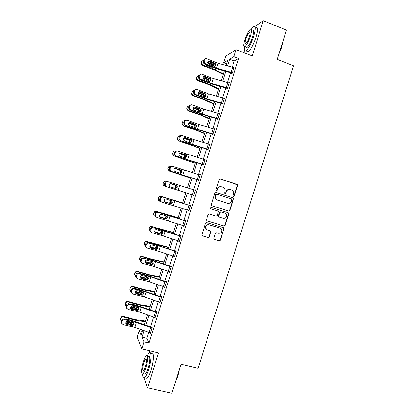 <?xml version="1.0" encoding="UTF-8"?>
<svg xmlns="http://www.w3.org/2000/svg" width="414" height="414" viewBox="0 0 414 414"><rect width="100%" height="100%" fill="white"/><g stroke="black" fill="none" stroke-linecap="round" stroke-linejoin="round"><path stroke-width="0.62" d="M233.584 196.334L234.438 195.869L237.657 185.669L237.579 184.851L237.046 184.406L220.403 178.957L219.166 179.619L215.922 189.912L216.362 190.797L217.226 190.331L217.645 189.001C218.421 187.18 219.741 186.471 221.604 186.869L222.996 187.319L224.807 188.898L224.988 191.366L224.605 193.229L225.004 193.576L225.868 193.11L226.287 191.785C227.053 189.974 228.362 189.265 230.215 189.659L231.597 190.109L233.356 191.604L233.568 194.135L233.154 195.455L233.584 196.334M233.491 196.298L234.148 195.801L237.362 185.617L237.284 184.804L220.108 178.91M216.289 190.771L217.645 189.001M224.926 193.545L225.589 193.048L226.008 191.723L226.287 191.785M213.909 238.267L213.919 238.93L214.535 239.509L219.213 240.907L220.439 240.223L223.979 228.202L223.389 227.664L206.653 222.551L205.411 223.229L201.815 235.276L202.446 235.897L208.154 237.6L209.391 236.917L210.912 231.385L210.302 230.805L207.476 229.951L205.81 228.347C205.525 225.827 206.627 224.636 209.106 224.781L220.124 228.14L221.718 229.604C222.101 232.166 221.029 233.392 218.504 233.284L216.672 232.73L215.44 233.413L213.909 238.267M148.719 332.328L146.825 338.347L148.957 343.118L144.015 341.912L141.826 348.862L137.184 337.141L139.239 330.615L141.102 335.024L142.639 330.144M226.53 63.891L223.617 62.783L225.687 56.216L236.115 49.664L252.198 55.926L263.309 20.7L286.431 30.129L277.194 59.378L293.598 65.816L198.042 368.346L180.959 364.273L171.794 393.3L147.529 387.856L158.552 352.894L141.826 348.862M236.115 49.664L233.91 56.661L229.579 59.238L227.493 65.852M148.957 343.118L238.671 58.498L233.91 56.661M228.631 211.057L229.858 210.39L233.429 199.062L233.367 198.28L232.813 197.804L216.144 192.463L214.907 193.131L211.3 204.552L211.326 205.256L211.932 205.815L228.631 211.057L229.573 210.296L233.144 198.989L233.082 198.208L232.528 197.737L215.953 192.422M228.719 213.986L225.144 225.309L223.922 225.987L207.186 220.859L206.57 220.269L206.555 219.601L208.097 214.716L209.339 214.038L216.149 216.149L217.381 215.471L218.369 211.528L217.78 210.99L210.69 208.775L210.265 208.377L211.119 207.419L228.104 212.739L228.678 213.246L228.719 213.986L228.44 213.888L224.869 225.19L225.144 225.309M142.582 373.878L142.685 374.163M144.036 377.987L147.529 387.856M263.309 20.7L254.724 26.61M251.676 28.711L251.22 29.218M238.671 58.498L234.226 61.018L232.29 67.171M230.562 72.652L227.452 82.521M225.744 87.934L222.613 97.87M220.931 103.21L217.78 113.213M216.118 118.482L212.946 128.547M211.306 133.748L208.113 143.881M206.498 149.009L203.284 159.209M201.69 164.265L198.456 174.527M196.883 179.516L193.628 189.845M192.08 194.756L188.815 205.111M187.257 210.058L184.013 220.351M182.434 225.361L179.215 235.582M177.611 240.658L174.413 250.806M172.793 255.95L169.621 266.021M167.975 271.237L164.824 281.235M163.157 286.519L160.032 296.445M158.345 301.796L155.24 311.649M153.532 317.067L150.448 326.848M231.711 72.993L231.555 73.48L232.275 73.118L234.133 67.213L233.522 67.539M226.893 88.275L226.737 88.767L227.436 88.472L229.294 82.567L228.621 82.872M222.075 103.557L221.92 104.043L222.597 103.816L224.46 97.916L223.757 98.216M217.262 118.828L217.107 119.32L217.764 119.154L219.622 113.255L218.923 113.56M212.449 134.095L212.294 134.586L212.931 134.488L214.788 128.594L214.09 128.899M207.642 149.361L207.486 149.847L208.097 149.821L209.955 143.922L209.256 144.232M202.829 164.617L202.679 165.108L203.269 165.145L205.127 159.25L204.423 159.561M198.021 179.873L197.871 180.359L198.441 180.463L200.298 174.568L199.719 174.496L199.595 174.884M193.198 195.113L165.771 186.46L193.198 195.113L193.064 195.605L193.617 195.775L195.47 189.886L194.911 189.741L194.766 190.202M188.396 210.421L188.261 210.845L188.789 211.083L190.647 205.194L190.109 204.987L189.954 205.473M183.573 225.723L183.459 226.085L183.966 226.386L185.824 220.502L185.306 220.222L185.151 220.714M178.75 241.026L179.148 241.683L181.001 235.799L180.504 235.457L180.349 235.944M173.927 256.318L174.325 256.97L176.183 251.091L175.707 250.682L175.552 251.174M169.109 271.61L169.507 272.257L171.36 266.378L170.91 265.907L170.754 266.393M164.296 286.892L164.694 287.539L166.547 281.66L166.112 281.122L165.957 281.613M159.478 302.168L159.876 302.815L161.729 296.941L161.315 296.336L161.165 296.822M154.722 317.455L155.064 318.081L156.916 312.213L156.523 311.54L156.373 312.027L155.959 311.902L138.064 305.827L128.857 303.71L129.437 304.425C128.231 304.274 127.383 304.782 126.891 305.946L126.539 308.006L127.89 309.33L139.709 312.166L155.219 317.595M149.966 332.742L150.256 333.348L152.104 327.479L151.731 326.744L151.581 327.231M149.847 350.793L149.242 352.718M142.256 331.366L139.239 330.615M244.539 50.415L243.83 52.671M144.056 330.651L142.007 337.162L144.015 341.912M225.77 71.327L222.665 81.185M220.957 86.588L217.831 96.514M216.155 101.844L213.003 111.832M211.347 117.095L208.18 127.15M206.545 132.34L203.357 142.463M201.742 147.581L198.534 157.765M196.94 162.816L193.711 173.068M192.143 178.046L188.893 188.36M187.345 193.271L184.085 203.61M182.533 208.547L179.293 218.825M177.715 223.829L174.501 234.034M172.902 239.106L169.709 249.238M168.089 254.377L164.922 264.437M163.282 269.643L160.135 279.631M158.469 284.904L155.348 294.82M153.666 300.16L150.561 310.003M148.859 315.411L145.78 325.176M226.039 65.453L227.633 60.392L223.617 62.783M144.367 324.674L147.441 314.909M149.143 309.501L152.243 299.664M153.925 294.323L157.051 284.413M158.712 279.145L161.853 269.162M163.494 263.956L166.666 253.901M168.281 248.762L171.474 238.635M173.073 233.563L176.286 223.369M177.86 218.364L181.099 208.092M182.652 203.155L185.912 192.815M187.454 187.909L190.704 177.601M192.272 172.622L195.501 162.376M197.09 157.33L200.298 147.146M201.913 142.028L205.101 131.916M206.736 126.725L209.898 116.676M211.559 111.418L214.706 101.43M216.382 96.1L219.508 86.184M221.211 80.782L224.316 70.929M234.226 61.018L229.579 59.238M146.825 338.347L142.007 337.162M223.772 98.17L224.316 98.366M218.959 113.446L219.503 113.638M214.147 128.713L214.69 128.904M209.334 143.979L209.882 144.165M204.526 159.24L205.075 159.421M199.719 174.496L200.267 174.672M194.911 189.741L195.46 189.917M188.261 210.845L188.81 211.016M183.459 226.085L184.013 226.251M178.657 241.315L179.21 241.476M173.859 256.54L174.413 256.701M169.062 271.76L169.616 271.915M164.265 286.974L164.824 287.125M159.473 302.184L144.502 296.957L132.713 294.018L131.373 292.719L131.714 290.612L131.124 289.955L130.819 290.933L131.404 291.596M229.739 189.545C227.964 189.27 226.722 190 226.008 191.723M221.112 186.755C219.332 186.491 218.09 187.226 217.381 188.944M211.839 205.779L228.352 210.964M231.809 199.703L231.379 198.829L216.745 194.145L215.875 194.611L215.435 196.013L215.554 198.342L217.443 200.06L227.452 203.238C229.299 203.616 230.608 202.907 231.369 201.1L231.809 199.703M216.657 194.125L215.875 194.611M227.327 203.202L217.179 199.983L215.29 198.27L215.171 195.946L215.616 194.549M206.953 220.75L223.648 225.868L224.869 225.19M217.583 210.923L210.576 208.728M223.172 218.323C225.749 218.426 226.81 217.174 226.344 214.566L224.797 213.184L220.931 211.973L219.699 212.651L218.711 216.584L219.306 217.127L223.172 218.323M219.042 217.024L218.447 216.481L218.416 215.772L219.436 212.553L220.662 211.88L224.523 213.086M228.44 213.888L227.938 212.687M206.928 229.708L205.567 228.223C205.282 225.708 206.379 224.517 208.858 224.662L219.86 228.021M202.125 235.732L207.906 237.46L209.142 236.777L210.674 231.918L210.328 230.81M214.224 239.349L218.944 240.762L220.17 240.079L223.736 228.782L223.358 227.653M215.647 64.289L208.03 61.562M223.425 73.754L211.932 68.284L202.663 65.091L202.379 65.588L201.069 64.227L201.069 62.995L201.654 61.515L201.349 63.725L202.663 65.091M223.224 74.396L213.924 69.728L202.379 65.588M207.756 62.436L213.179 64.341L213.991 66.043M211.932 68.284L212.216 67.389L206.4 65.412L205.38 64.403M203.481 60.128L201.654 61.515M213.262 65.997L212.801 64.982L212.144 64.568L207.844 63.083M232.43 72.626L216.558 68.181L205.23 63.689L204.33 63.973L203.807 63.652L203.119 61.251L204.014 60.951L204.702 63.368L205.23 63.689M232.176 73.169L216.884 68.874L204.33 63.973M233.977 67.705L218.106 63.275L206.783 58.752C205.634 58.41 204.816 58.814 204.325 59.963L204.014 60.951M215.083 65.614L214.747 63.963L214.085 63.466L214.618 63.011L209.794 61.008L208.879 61.303L214.085 63.466M204.325 59.963L203.429 60.268L203.119 61.251M203.429 60.268L205.08 58.923M214.618 63.011L215.275 63.513L215.611 65.179L214.359 66.256L213.629 66.152L208.397 63.911L207.838 61.976C208.226 61.06 208.879 60.734 209.794 61.008M282.865 41.41L281.567 47.45L278.824 54.218M279.264 52.826L281.406 47.284L282.612 42.218M244.514 46.761C244.027 50.322 244.56 51.626 246.107 50.668C248.664 48.34 251.184 43.527 253.668 36.225C255.769 28.876 255.692 25.725 253.43 26.781L251.277 29.29M246.677 50.891C246.92 51.952 247.489 52.174 248.39 51.559C250.972 49.245 253.508 44.443 255.992 37.151C258.088 29.808 257.994 26.656 255.707 27.697M252.364 30.155C253.994 29.399 254.051 31.666 252.535 36.955C250.749 42.197 248.938 45.664 247.091 47.351C246.449 47.796 246.045 47.636 245.88 46.875M250.408 36.106C251.924 30.812 251.878 28.55 250.268 29.311C248.41 31.06 246.604 34.538 244.845 39.734C243.328 44.986 243.375 47.253 244.99 46.523C246.816 44.831 248.623 41.353 250.408 36.106M245.812 39.107C244.834 42.497 244.86 43.951 245.9 43.48C247.08 42.383 248.245 40.142 249.394 36.768C250.372 33.363 250.341 31.904 249.306 32.39C248.11 33.508 246.946 35.749 245.812 39.107M246.822 47.243L246.77 47.538M179.371 369.293L177.741 376.378L175.36 382.003M175.608 381.216L177.513 376.424L178.931 370.685M142.69 373.847C142.654 377.237 143.27 378.536 144.538 377.739C145.806 376.662 147.141 373.977 148.533 369.681C151.477 360.62 151.731 350.456 149.107 352.811L147.105 355.724M145.526 377.966L146.944 378.287C148.228 377.221 149.568 374.541 150.96 370.245C153.899 361.199 154.106 351.031 151.457 353.375M148.45 356.257C150.344 354.57 150.142 361.919 148.036 368.403C147.032 371.493 146.075 373.428 145.159 374.204L144.155 373.971M145.811 367.886C147.917 361.391 148.155 354.042 146.277 355.74C145.361 356.532 144.403 358.467 143.41 361.551C141.355 367.849 141.019 375.369 142.949 373.692C143.855 372.916 144.807 370.98 145.811 367.886M143.824 362.648C142.442 367.839 142.344 370.447 143.529 370.473C144.113 369.971 144.729 368.724 145.371 366.732C146.758 361.494 146.856 358.886 145.671 358.907C145.086 359.414 144.47 360.661 143.824 362.648M209.613 78.883L203.357 76.73M210.757 79.333L210.317 79.152M218.727 88.663L207.176 83.4L197.892 80.238L197.628 80.668L196.267 79.1L196.883 76.668L196.526 78.665L197.892 80.238M218.551 89.222L209.194 84.751L197.628 80.668M202.943 77.553L208.418 79.457L209.173 81.423M207.176 83.4L207.455 82.5L201.634 80.544L200.728 79.793M198.741 75.276L196.883 76.668M208.521 81.341L208.061 80.031L207.404 79.617L202.927 78.091M202.86 93.3L198.73 91.903M214.033 103.562L202.415 98.506L193.126 95.375L192.883 95.743L191.496 94.025L192.117 91.81L191.729 93.652L193.126 95.375M213.883 104.043L204.464 99.764L192.883 95.743M198.171 92.679L203.657 94.563L204.071 94.899L204.418 96.524M196.164 95.204L200.8 97M194.031 90.418L192.117 91.81M203.74 96.659L203.326 95.075L198.078 93.114M227.591 87.98L211.745 83.468L200.381 79.079L199.507 79.302L198.865 78.888L198.29 76.6L199.16 76.367L199.739 78.665L200.381 79.079M227.426 88.472L212.087 84.099L199.507 79.302M229.139 83.059L213.288 78.567L201.934 74.147C200.785 73.816 199.962 74.225 199.47 75.379L199.16 76.367M210.286 80.839L210.058 79.343L209.287 78.701L209.8 78.318L204.956 76.367L204.066 76.6L209.287 78.701M199.47 75.379L198.596 75.617L198.29 76.6M198.596 75.617L200.35 74.256M209.8 78.318L210.571 78.96L210.793 80.466L209.541 81.553L208.811 81.454L203.471 79.198L202.995 77.351C203.388 76.43 204.04 76.104 204.956 76.367M222.753 103.324L206.933 98.755L195.537 94.47L194.678 94.63L193.938 94.118L193.457 91.949L194.311 91.779L194.792 93.957L195.537 94.47M222.618 103.754L207.295 99.313L194.678 94.63M224.305 98.408L208.475 93.854L197.09 89.538C195.936 89.217 195.113 89.636 194.621 90.79L194.311 91.779M205.049 96.762L205.494 96.058L205.349 94.702L204.49 93.937L204.982 93.616L200.122 91.722L199.248 91.887L204.49 93.937M194.621 90.79L193.768 90.966L193.457 91.949M193.768 90.966L195.631 89.59M204.982 93.616L205.836 94.392L205.981 95.753L204.723 96.845L203.993 96.757L198.554 94.475L198.156 92.72C198.549 91.799 199.201 91.468 200.122 91.722M194.601 107.236L194.182 107.097M209.339 118.456L197.659 113.612L188.365 110.507L188.142 110.807L186.735 108.98L187.351 106.952L186.952 108.675L188.365 110.507M209.215 118.859L199.734 114.776L188.142 110.807M193.431 107.811L198.901 109.669L199.393 110.093L199.408 112.116M191.941 110.729L192.199 110.828M189.358 105.56L187.351 106.952M198.979 111.775L198.591 110.114L193.297 108.157M190.078 122.43L189.778 122.332M204.651 133.344L192.903 128.707L183.599 125.639L183.397 125.872L181.989 123.962L182.584 122.089L182.186 123.719L183.599 125.639M204.547 133.67L195.01 129.784L183.397 125.872M188.732 122.948L194.145 124.769L194.704 125.276L194.906 126.715L194.502 127.383M184.722 120.702C183.681 120.655 182.967 121.116 182.584 122.089M194.244 126.803L193.856 125.147L188.572 123.212M199.957 148.233L188.153 143.803L178.657 140.931L177.249 138.954L177.823 137.22L177.425 138.778L178.838 140.76M199.879 148.476L190.285 144.786L178.657 140.931M184.08 138.095L189.395 139.86L190.005 140.449L190.155 141.8L189.56 142.628M180.126 135.854C179.014 135.725 178.243 136.18 177.823 137.22M189.514 141.826L189.12 140.175L183.914 138.286M217.919 118.663L202.12 114.031L190.694 109.85L189.86 109.948L189.027 109.348L188.629 107.288L189.462 107.179L189.86 109.249L190.694 109.85M217.805 119.02L202.503 114.528L189.86 109.948M219.467 113.746L203.662 109.136L192.246 104.923C191.087 104.613 190.264 105.037 189.772 106.191L189.462 107.179M200.128 112.085L200.702 111.273L200.619 110.041L199.693 109.161L200.164 108.913L195.289 107.066L194.435 107.174L199.693 109.161M189.772 106.191L188.939 106.305L188.629 107.288M188.939 106.305L190.926 104.923M200.164 108.913L201.085 109.798L201.168 111.035L199.91 112.132L199.175 112.049L194.301 110.217L193.648 109.751L193.317 108.085C193.711 107.164 194.368 106.822 195.289 107.066M213.086 134.001L197.307 129.303L185.855 125.23L185.037 125.261L184.126 124.573L183.8 122.622L184.613 122.58L184.939 124.536L185.855 125.23M212.993 134.286L197.716 129.732L185.037 125.261M214.633 129.085L198.849 124.407L187.407 120.298C186.243 120.003 185.415 120.438 184.923 121.592L184.613 122.58M195.175 127.398L195.91 126.482L195.874 125.359L194.901 124.386L195.346 124.205L190.461 122.409L189.628 122.451L194.901 124.386M184.923 121.592L184.111 121.638L183.8 122.622M184.111 121.638C184.509 120.634 185.218 120.174 186.238 120.262M195.346 124.205L196.319 125.183L196.355 126.311L195.097 127.414L194.357 127.341L189.467 125.556L188.753 125.023L188.484 123.444C188.872 122.518 189.534 122.177 190.461 122.409M179.769 137.971L180.08 136.982C180.571 135.828 181.399 135.394 182.564 135.673L194.037 139.678L209.784 144.408L208.237 149.319L180.219 140.569L179.236 139.797L178.977 137.95L179.769 137.971L180.028 139.828L181.016 140.6M208.185 149.547L192.924 144.936L180.219 140.569M190.181 142.701L191.123 141.686L191.118 140.656L190.109 139.601L190.533 139.487L184.815 137.727L190.109 139.601M180.08 136.982L179.288 136.967L178.977 137.95M179.288 136.967C179.717 135.901 180.478 135.445 181.565 135.606M190.533 139.487L191.542 140.548L191.547 141.578L190.285 142.69L189.545 142.623L184.639 140.895L183.868 140.294L183.65 138.793C184.039 137.872 184.701 137.526 185.632 137.748M195.268 163.111L173.921 155.98L172.509 153.951L173.062 152.347L172.664 153.842L174.082 155.881M195.217 163.276L173.921 155.98M179.485 153.252L184.639 154.95L185.296 155.612L185.41 156.88L184.582 157.848M175.577 151.027C174.377 150.779 173.538 151.224 173.062 152.347M184.784 156.844L184.39 155.198L179.324 153.371M203.424 164.653L175.401 155.871L174.356 155.022L174.154 153.273L174.925 153.356L175.132 155.115L176.178 155.964M203.377 164.798L175.401 155.871M204.971 159.742L177.725 151.043C176.555 150.774 175.727 151.213 175.236 152.373L174.925 153.356M185.146 157.977L186.336 156.88L186.352 155.938L185.317 154.815L185.72 154.769L180.142 153.009M175.236 152.373L174.465 152.29L174.154 153.273M174.465 152.29C174.941 151.157 175.753 150.712 176.902 150.95M180.08 153.02L185.317 154.815M185.72 154.769L186.755 155.897L186.74 156.844L185.477 157.962L184.737 157.9L179.811 156.223L178.993 155.56L178.817 154.143C179.21 153.221 179.873 152.864 180.804 153.076M171.08 166.226L170.847 166.149C169.636 165.89 168.788 166.33 168.301 167.468L169.398 166.231M190.585 177.984L169.181 171.029L167.773 168.959L168.167 167.52M190.554 178.072L169.181 171.029M174.967 168.431L179.893 170.035L180.582 170.765L180.659 171.955L179.521 173.042M167.861 168.482L168.301 167.468M167.996 168.436L167.908 168.912L169.321 170.992M180.059 171.857L179.66 170.216L174.837 168.488M198.596 179.971L170.584 171.168L169.492 170.247L169.331 168.591L170.082 168.741L170.242 170.402L171.339 171.329M198.57 180.049L170.584 171.168M200.143 175.06L172.892 166.402C171.717 166.143 170.884 166.594 170.392 167.753L170.082 168.741M180.074 173.212L181.549 172.074L181.586 171.205L180.53 170.019L180.913 170.04L175.593 168.332M170.392 167.753L169.642 167.608L169.331 168.591M169.642 167.608C170.128 166.454 170.956 166.009 172.126 166.262L172.379 166.309M175.427 168.332L180.53 170.019M180.913 170.04L181.969 171.23L181.932 172.105L180.67 173.228L179.924 173.171L174.987 171.546L174.123 170.832L173.989 169.481C174.377 168.56 175.039 168.203 175.976 168.405M166.754 181.467L166.092 181.26C164.881 181.006 164.032 181.446 163.54 182.584L163.427 182.569C163.809 181.601 164.513 181.135 165.553 181.166M185.896 192.852L164.446 186.072C163.494 185.695 163.023 184.996 163.038 183.966L163.427 182.569M185.896 192.862L164.446 186.072M170.635 183.656L174.858 184.991L175.867 185.907L175.914 187.03L174.429 188.163M163.126 183.531L163.54 182.584M163.235 183.552L163.152 183.987C163.137 185.022 163.608 185.726 164.565 186.098M175.329 186.864L174.931 185.229L170.568 183.661M195.315 190.378L168.053 181.762C166.878 181.513 166.045 181.974 165.553 183.128L165.362 185.695L166.506 186.683M174.946 188.386L176.768 187.263L176.814 186.455L175.738 185.224L176.105 185.306L171.049 183.697M165.553 183.128L164.819 182.921L164.513 183.899L165.243 184.116M164.819 182.921C165.31 181.767 166.138 181.311 167.313 181.56L167.903 181.72M170.873 183.666L175.738 185.224M165.771 186.46L164.632 185.472L164.513 183.899M176.105 185.306L177.176 186.548L177.13 187.356L175.862 188.484L175.117 188.437L170.164 186.869L169.264 186.098L169.16 184.82C169.549 183.894 170.216 183.531 171.153 183.728M182.729 202.912L161.336 196.36C160.125 196.112 159.271 196.557 158.785 197.69L158.691 197.613C159.178 196.479 160.021 196.039 161.232 196.288M182.714 202.953L161.336 196.36M160.239 201.339L159.814 201.204C158.836 200.821 158.365 200.107 158.396 199.062L158.691 197.613M170.687 200.386L171.142 201.033L171.168 202.094L169.44 203.222L164.606 201.68M158.391 198.575L158.785 197.69M158.479 198.658L158.396 199.062M164.674 201.763L169.14 203.16M158.945 200.661L158.308 198.979M170.206 200.236L170.604 201.866L169.347 202.974L168.576 202.922M188.944 210.591L161.672 202.032L160.487 200.987L160.715 198.503L160.001 198.228L159.69 199.206L160.404 199.486M190.502 205.644L163.219 197.111C162.04 196.878 161.206 197.343 160.715 198.503M190.492 205.686L163.219 197.111M164.948 201.996L170.263 203.59L171.986 202.446L172.043 201.696L171.448 200.676M160.001 198.228C160.492 197.074 161.325 196.614 162.5 196.847M160.958 201.742L159.778 200.702L159.69 199.206M171.06 203.74L165.341 202.182L164.405 201.364L164.332 200.153C164.725 199.227 165.388 198.855 166.33 199.041L171.934 200.956L172.327 202.606L171.06 203.74L170.728 204.795M178.072 217.692L156.585 211.461C155.369 211.212 154.52 211.657 154.034 212.796L153.956 212.651C154.443 211.518 155.291 211.073 156.497 211.321M178.036 217.816L156.585 211.461M155.157 216.331L155.059 216.299C154.07 215.917 153.599 215.197 153.646 214.136L153.956 212.651M163.851 217.924L164.622 217.976L165.885 216.864L165.874 215.865L166.418 216.155L166.423 217.153L164.694 218.292L159.545 216.594M153.656 213.614L154.034 212.796M153.729 213.764L153.646 214.136M159.618 216.75L164.394 218.225M153.785 215.135L153.573 213.986M184.121 225.894L156.844 217.376L155.623 216.274L155.876 213.867L155.183 213.531L154.877 214.509L155.566 214.85M185.705 220.879L158.391 212.46C157.206 212.237 156.368 212.708 155.876 213.867M185.669 220.988L158.391 212.46M159.959 217.184L165.481 218.778L167.204 217.624L166.78 215.958M155.183 213.531C155.674 212.372 156.508 211.906 157.687 212.128M156.145 217.024L154.934 215.927L154.877 214.509M166.257 218.99L160.518 217.49L159.556 216.631L159.504 215.477C159.897 214.55 160.565 214.178 161.507 214.354L167.132 216.206L167.525 217.847L166.257 218.99L165.921 220.041M173.414 232.471L151.829 226.556C150.618 226.313 149.764 226.758 149.278 227.897L149.226 227.684C149.713 226.551 150.556 226.106 151.767 226.349M173.352 232.673L151.829 226.556M150.649 231.493L150.308 231.39M161.232 230.95L161.693 231.26L161.683 232.207L159.949 233.351L154.624 231.55M148.911 229.811L149.278 227.897M148.973 228.864L150.178 231.348M154.67 231.768L159.649 233.289M148.921 228.647L149.226 227.684M159.126 232.922L159.897 232.973L161.16 231.856L161.222 231.131M179.303 241.191L163.68 236.068L152.01 232.715L150.763 231.566L151.043 229.227L150.37 228.823L150.059 229.806L150.732 230.21M180.902 236.109L161.946 229.998L153.563 227.798C152.373 227.591 151.534 228.067 151.043 229.227M180.846 236.29L153.563 227.798M155.7 232.797L154.717 231.897L154.681 230.795C155.074 229.868 155.742 229.491 156.689 229.656L161.688 231.079L162.329 231.452L162.728 233.087L161.455 234.231L160.704 234.21L155.7 232.797L160.699 233.957L162.428 232.792L162.164 231.312M150.37 228.823C150.856 227.669 151.695 227.198 152.88 227.405M151.224 232.264L150.091 231.157L150.059 229.806M168.762 247.241L147.084 241.641C145.868 241.403 145.014 241.854 144.527 242.992L144.496 242.713C144.983 241.579 145.826 241.134 147.037 241.372M168.674 247.52L160.063 245.466L147.084 241.641M156.953 246.346L156.942 247.256L155.209 248.405L149.785 246.521M144.129 244.627L144.527 242.992M144.222 243.955L145.252 246.356M149.79 246.801L154.908 248.348M144.191 243.675L144.496 242.713M154.406 247.919L155.178 247.965L156.44 246.842L156.518 246.294M176.028 251.583L174.465 256.478L158.883 251.298L147.187 248.048L145.909 246.858L146.209 244.581L145.557 244.115L145.247 245.093L145.899 245.564M176.105 251.334L157.165 245.176L148.072 242.676L148.735 243.137C147.539 242.935 146.701 243.422 146.209 244.581M176.007 251.577L160.42 246.418L148.735 243.137M150.111 247.582L155.918 249.135L157.651 247.96L157.522 246.682L157.998 247.696L157.931 248.317L156.652 249.471L155.902 249.456L150.882 248.095L149.873 247.158L149.863 246.113C150.251 245.186 150.924 244.798 151.871 244.953L157.532 246.692L157.863 245.642M145.557 244.115C146.044 242.961 146.882 242.48 148.072 242.676M146.271 247.479L145.257 246.382L145.247 245.093M164.11 262.01L154.055 259.811L142.312 256.39L142.333 256.727C141.117 256.489 140.263 256.939 139.777 258.077L139.766 257.736C140.253 256.602 141.102 256.152 142.312 256.39M163.996 262.367L155.333 260.478L142.333 256.727M145.583 262.983L145.304 262.9M152.269 261.632L152.207 262.3L150.468 263.459L149.687 262.906L145.014 261.513M139.383 259.526L139.777 258.077M139.471 259.045L140.372 261.369M144.962 261.845L150.168 263.397M139.461 258.698L139.766 257.736M149.687 262.906L150.458 262.947L151.726 261.824M169.662 271.77L154.086 266.523L142.359 263.376L141.06 262.145L141.376 259.93L140.744 259.402L140.434 260.38L141.065 260.913M171.308 266.549L152.388 260.344L143.265 257.943L143.906 258.465C142.711 258.279 141.867 258.766 141.376 259.93M171.21 266.87L155.623 261.643L143.906 258.465M145.21 262.776L151.141 264.303L152.875 263.123L152.833 262.036M140.744 259.402C141.231 258.243 142.074 257.756 143.265 257.943M141.334 262.688L140.429 261.607L140.434 260.38M151.855 264.706L146.07 263.387L145.04 262.419L145.04 261.42C145.433 260.494 146.106 260.101 147.058 260.251L152.73 261.927L153.133 263.547L151.855 264.706L151.524 265.757M159.457 276.769L149.345 274.772L137.583 271.403L137.588 271.807C136.366 271.574 135.518 272.024 135.031 273.162L135.036 272.754C135.523 271.62 136.372 271.17 137.583 271.403M159.323 277.209L150.608 275.486L137.588 271.807M142.623 278.565L140.289 277.877M147.472 277.339L145.733 278.503L144.967 277.887L140.305 276.516M134.648 274.466L135.031 273.162M134.726 274.13L135.533 276.392M140.175 276.899L145.428 278.446M140.217 273.649L142.887 274.322M134.736 273.716L135.036 272.754M144.967 277.887L145.738 277.929L147.006 276.8M164.85 287.047L149.294 281.743L137.536 278.7L136.216 277.432L136.542 275.274L135.932 274.684L135.626 275.662L136.237 276.257M166.516 281.763L147.612 275.512L138.462 273.204L139.083 273.789C137.883 273.618 137.034 274.109 136.542 275.274M166.392 282.151L150.831 276.868L139.083 273.789M140.325 277.96L146.365 279.471L148.103 278.275L148.176 277.722L148.414 278.213L148.341 278.767L147.063 279.931L146.302 279.931L141.257 278.674L140.211 277.68L140.222 276.723C140.615 275.796 141.288 275.403 142.245 275.538L147.286 276.806L147.938 277.157L148.414 278.213M135.932 274.684C136.423 273.525 137.267 273.033 138.462 273.204M136.418 277.887L135.606 276.831L135.626 275.662M154.81 291.528L144.636 289.722L132.863 286.41L132.842 286.876C131.621 286.648 130.772 287.104 130.281 288.242L130.312 287.766C130.798 286.633 131.647 286.183 132.863 286.41M154.645 292.041L145.883 290.493L132.842 286.876M140.926 294.499L135.368 292.884M142.737 292.377L140.993 293.547L140.253 292.864L135.652 291.528M129.918 289.391L130.281 288.242M129.98 289.205L130.726 291.42M135.43 291.953L140.693 293.485M135.062 288.801L136.077 288.77L141.453 290.338M130.012 288.729L130.312 287.766M140.253 292.864L141.024 292.905L142.193 292.015M161.719 296.973L142.835 290.675L133.66 288.46L134.26 289.112C133.054 288.946 132.206 289.448 131.714 290.612M160.016 302.318L161.558 297.423L146.033 292.082L134.26 289.112M135.456 293.138L141.593 294.628L143.332 293.428L143.404 292.905L143.622 293.459L143.549 293.981L142.266 295.156L141.505 295.161L136.444 293.956L135.383 292.936L135.404 292.02C135.797 291.094 136.475 290.695 137.432 290.819L142.488 292.036L143.141 292.377L143.622 293.459M131.124 289.955C131.616 288.796 132.459 288.299 133.66 288.46M131.512 293.086L130.783 292.056L130.819 290.933M150.158 306.282L139.927 304.668L128.138 301.413L128.097 301.946C126.881 301.718 126.027 302.179 125.54 303.312L125.587 302.774C126.073 301.64 126.922 301.185 128.138 301.413M149.971 306.872L141.158 305.491L128.097 301.946M137.086 309.77L130.513 307.902M138.002 307.405L136.258 308.58L135.538 307.84L131.067 306.551M125.194 304.295L125.54 303.312M125.235 304.28L125.944 306.464M130.715 307.017L135.958 308.523M130.048 303.985L131.336 303.824L137.215 305.548L137.495 304.657M125.287 303.736L125.587 302.774M135.538 307.84L136.309 307.876L137.36 307.183M156.89 312.161L156.352 312.021M155.203 317.59L156.746 312.694L141.246 307.291L129.437 304.425M130.596 308.321L136.817 309.786L138.561 308.57L138.638 308.073L138.83 308.694L138.757 309.196L137.474 310.371L136.713 310.386L131.631 309.232L130.56 308.192L130.591 307.317C130.984 306.386 131.657 305.982 132.62 306.101L137.696 307.26L138.348 307.597L138.83 308.694M126.891 305.946L126.317 305.227L126.011 306.205L126.58 306.929M126.317 305.227C126.808 304.067 127.657 303.56 128.857 303.71M126.627 308.28L125.97 307.276L126.011 306.205M145.516 321.026L135.223 319.608L123.419 316.41L123.356 317.005C122.135 316.788 121.281 317.243 120.795 318.382L120.867 317.776C121.354 316.643 122.202 316.187 123.419 316.41M145.304 321.699L136.434 320.483L123.356 317.005M132.609 324.855L125.706 322.93M125.095 319.184L126.596 318.878L132.915 320.897M133.21 322.584L131.528 323.608L130.824 322.806L126.57 321.595M120.474 319.215L120.795 318.382M120.49 319.349L121.188 321.518M126.042 322.082L131.222 323.551M120.562 318.739L120.867 317.776M130.824 322.806L132.449 322.382M150.411 332.856L134.923 327.37L123.072 324.638L121.706 323.287L122.063 321.274L121.514 320.488L121.204 321.466L121.752 322.258M152.036 327.345L133.292 320.979L124.055 318.956L124.619 319.732C123.408 319.592 122.554 320.11 122.063 321.274M151.954 327.966L136.454 322.496L124.619 319.732M125.752 323.494L132.045 324.933L133.794 323.712L133.867 323.236L134.043 323.924L132.682 325.585L131.921 325.601L126.824 324.504L125.737 323.443L125.778 322.604C126.172 321.673 126.85 321.264 127.812 321.373L132.899 322.48L133.556 322.811L134.043 323.924M121.514 320.488C122.006 319.329 122.849 318.816 124.055 318.956M121.757 323.479L121.152 322.496L121.204 321.466M234.148 195.801L234.438 195.869M216.962 190.274L217.226 190.331M225.589 193.048L225.868 193.11M220.134 178.92L220.403 178.957M236.751 184.359L237.046 184.406M237.362 185.617L237.657 185.669M232.528 197.737L232.813 197.804M233.144 198.989L233.429 199.062M229.573 210.296L229.858 210.39M215.171 195.946L215.435 196.013M217.179 199.983L217.443 200.06M227.172 203.155L227.452 203.238M223.648 225.868L223.922 225.987M217.516 210.897L217.78 210.99M220.662 211.88L220.931 211.973M219.436 212.553L219.699 212.651M218.416 215.772L218.685 215.875M223.736 228.782L224.01 228.906M220.17 240.079L220.439 240.223M218.944 240.762L219.213 240.907M214.276 239.364L214.535 239.509M215.415 69.728L215.787 68.553M213.179 64.341L213.458 63.44M201.069 62.995L201.349 62.483M212.144 64.568L212.894 64.211M233.962 67.699L232.409 72.621M214.359 66.256L214.028 67.311M215.57 62.41L215.239 63.466M218.106 63.275L216.558 68.181M232.59 67.254L231.038 72.176M210.669 84.803L210.995 83.773M208.418 79.457L208.703 78.556M196.319 78.08L196.578 77.635M207.404 79.617L208.133 79.328M202.415 98.506L202.663 97.72M205.924 99.872L206.203 98.987M203.657 94.563L203.926 93.714M191.573 93.16L191.811 92.783M202.669 94.666L203.377 94.439M229.123 83.054L227.571 87.97M209.541 81.553L209.21 82.609M210.752 77.708L210.421 78.763M213.288 78.567L211.745 83.468M227.752 82.609L226.199 87.525M224.284 98.397L222.737 103.319M204.723 96.845L204.392 97.901M205.934 93L205.603 94.056M208.475 93.854L206.933 98.755M222.913 97.958L221.366 102.874M197.659 113.612L197.866 112.955M201.178 114.937L201.411 114.197M198.901 109.669L199.129 108.949M186.828 108.235L187.045 107.925M197.933 109.705L198.622 109.544M192.903 128.707L193.074 128.18M196.433 129.996L196.619 129.401M194.145 124.769L194.332 124.179M193.198 124.743L193.866 124.645M188.153 143.803L188.277 143.399M191.692 145.05L191.832 144.6M189.395 139.86L189.54 139.399M188.463 139.772L189.11 139.741M219.451 113.741L217.899 118.658M199.91 112.132L199.579 113.188M201.121 108.287L200.785 109.343M203.662 109.136L202.12 114.031M218.08 113.301L216.527 118.218M214.618 129.08L213.065 133.991M195.097 127.414L194.766 128.469M196.308 123.574L195.972 124.624M198.849 124.407L197.307 129.303M213.246 128.635L211.694 133.551M190.285 142.69L189.954 143.746M191.496 138.85L191.164 139.901M194.037 139.678L192.5 144.574M208.413 143.968L206.86 148.885M183.402 158.888L183.485 158.619M186.952 160.099L187.05 159.794M184.639 154.95L184.747 154.619M183.733 154.8L184.359 154.831M204.951 159.737L203.403 164.648M185.477 157.962L185.146 159.012M186.683 154.122L186.352 155.178M189.229 154.945L187.692 159.835M203.579 159.297L202.032 164.208M178.998 169.818L179.609 169.916M200.122 175.055L198.575 179.966M180.67 173.228L180.338 174.278M181.875 169.388L181.544 170.444M184.427 170.201L182.884 175.091M198.751 174.62L197.204 179.531M174.273 184.835L174.858 184.991M195.299 190.368L193.752 195.279M175.862 188.484L175.531 189.54M177.068 184.649L176.737 185.7M179.619 185.456L178.082 190.342M193.923 189.938L192.375 194.844M190.471 205.68L188.924 210.586M172.265 199.905L171.934 200.956M174.817 200.702L173.28 205.592M189.1 205.246L187.552 210.152M170.309 203.704L169.973 203.533M164.612 218.551L164.694 218.292M185.648 220.983L184.106 225.889M167.463 215.156L167.132 216.206M170.014 215.948L168.477 220.833M184.277 220.553L182.729 225.459M160.058 217.262L160.518 217.49M165.507 218.959L165.191 218.721M159.83 233.744L159.949 233.351M164.679 230.821L164.793 230.448M161.082 229.749L161.191 229.418M180.825 236.28L179.283 241.186M161.455 234.231L161.124 235.287M162.661 230.401L162.329 231.452M165.217 231.183L163.68 236.068M179.453 235.856L177.906 240.757M160.704 234.21L160.409 233.905M155.043 248.928L155.209 248.405M159.902 245.983L160.063 245.466M156.301 244.938L156.445 244.477M156.652 249.471L156.321 250.522M160.42 246.418L158.883 251.298M174.63 251.148L173.088 256.049M150.215 247.613L150.882 248.095M155.902 249.456L155.628 249.083M150.266 264.106L150.468 263.459M155.126 261.141L155.333 260.478M151.524 260.116L151.705 259.531M171.189 266.864L169.647 271.76M153.061 260.877L152.73 261.927M155.623 261.643L154.086 266.523M169.812 266.44L168.27 271.336M145.423 262.843L146.07 263.387M151.1 264.696L150.851 264.256M145.485 279.279L145.733 278.503M150.354 276.293L150.608 275.486M146.742 275.294L146.97 274.575M166.371 282.146L164.829 287.042M147.063 279.931L146.732 280.982M148.269 276.102L147.938 277.157M150.831 276.868L149.294 281.743M164.995 281.722L163.452 286.623M140.625 278.068L141.257 278.674M146.302 279.931L146.07 279.424M140.713 294.437L140.993 293.547M145.583 291.44L145.883 290.493M141.966 290.462L142.23 289.619M142.266 295.156L141.935 296.207M143.472 291.327L143.141 292.377M146.033 292.082L144.502 296.957M160.182 297.004L158.64 301.899M135.833 293.288L136.444 293.956M141.505 295.161L141.298 294.587M135.978 309.475L136.258 308.58M140.812 306.583L141.158 305.491M137.474 310.371L137.143 311.421M138.68 306.546L138.348 307.597M141.246 307.291L139.709 312.166M155.369 312.275L153.827 317.171M131.047 308.502L131.631 309.232M136.713 310.386L136.522 309.744M131.243 324.504L131.528 323.608M136.046 321.719L136.434 320.483M132.48 320.581L132.759 319.686M151.933 327.96L150.391 332.856M132.682 325.585L132.351 326.636M133.888 321.761L133.556 322.811M136.454 322.496L134.923 327.37M150.556 327.541L149.014 332.437M126.254 323.712L126.824 324.504M131.921 325.601L131.75 324.897M237.284 184.804L237.579 184.851M233.082 198.208L233.367 198.28M215.29 198.27L215.554 198.342M218.447 216.481L218.711 216.584M228.393 213.148L228.678 213.246M223.71 228.078L223.979 228.202M212.641 64.838L213.391 64.486M201.349 63.725L201.069 64.227M214.747 63.963L215.275 63.513M203.807 63.652L204.702 63.368M250.072 32.696L249.306 32.39M247.091 47.351L244.99 46.523M246.107 50.668L248.39 51.559M146.313 359.057L145.671 358.907M145.159 374.204L142.949 373.692M144.538 377.739L146.944 378.287M208.009 79.98L208.739 79.695M196.526 78.665L196.267 79.1M203.367 95.122L204.071 94.899M191.729 93.652L191.496 94.025M210.058 79.343L210.571 78.96M198.865 78.888L199.739 78.665M205.349 94.702L205.836 94.392M193.938 94.118L194.792 93.957M198.71 110.248L199.393 110.093M186.952 108.675L186.735 108.98M194.037 125.37L194.704 125.276M189.358 140.481L190.005 140.449M200.619 110.041L201.085 109.798M189.027 109.348L189.86 109.249M195.874 125.359L196.319 125.183M184.126 124.573L184.939 124.536M191.118 140.656L191.542 140.548M179.236 139.797L180.028 139.828M184.675 155.581L185.296 155.612M186.352 155.938L186.755 155.897M174.356 155.022L175.132 155.115M179.981 170.666L180.582 170.765M181.586 171.205L181.969 171.23M169.492 170.247L170.242 170.402M175.282 185.746L175.867 185.907M176.814 186.455L177.176 186.548M164.632 185.472L165.362 185.695M170.584 200.811L171.142 201.033M172.043 201.696L172.384 201.851M159.778 200.702L160.487 200.987M167.272 216.92L167.587 217.143M154.934 215.927L155.623 216.274M162.495 232.135L162.795 232.425M150.091 231.157L150.763 231.566M144.15 244.286L144.119 244.001M157.724 247.339L157.998 247.696M145.257 246.382L145.909 246.858M139.404 259.35L139.394 259.004M152.947 262.538L153.206 262.957M140.429 261.607L141.06 262.145M134.659 274.42L134.669 274.006M135.606 276.831L136.216 277.432M129.913 289.479L129.944 289.003M130.783 292.056L131.373 292.719M125.173 304.538L125.225 303.995M125.97 307.276L126.539 308.006M120.433 319.592L120.505 318.982M121.152 322.496L121.706 323.287"/></g></svg>
